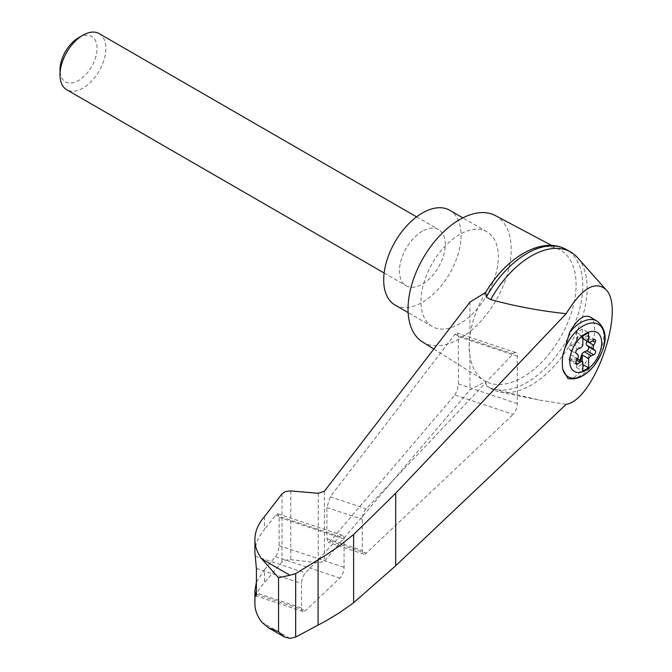 <?xml version="1.0" encoding="UTF-8"?>
<svg xmlns="http://www.w3.org/2000/svg" width="672" height="672" viewBox="0 0 672 672"><rect width="100%" height="100%" fill="white"/><g stroke="black" fill="none" stroke-linecap="round" stroke-linejoin="round"><path stroke-width="0.5" stroke-dasharray="3.36 2.52" d="M566.168 404.326L538.213 399.899L490.703 388.307A79.019 45.62 120 0 0 491.761 388.954A79.019 45.62 120 0 0 499.918 392.028A79.019 45.62 120 0 0 570.78 343.333A79.019 45.62 120 0 0 577.517 257.611M469.955 302.106L469.955 336.025C468.838 344.039 468.838 350.683 469.955 355.967A75.558 43.621 120 0 0 484.117 380.52A75.558 43.621 120 0 0 485.671 381.419L469.955 389.886L324.374 561.212L318.242 562.876L290.027 559.566L284.97 560.179L282.022 562.01L264.482 582.649C258.166 589.201 254.965 596.24 254.906 603.792M551.687 245.456L559.658 249.682A75.558 43.621 120 0 1 561.221 336.017A75.558 43.621 120 0 1 485.671 381.419L486.343 385.795L490.703 388.307M485.671 292.412A75.558 43.621 120 0 0 469.955 336.025A75.558 43.621 120 0 0 469.955 355.967L469.955 389.886M454.86 394.976L457.363 390.02L458.413 383.964L458.413 336.605L457.145 333.043L454.86 334.387L330.221 496.793L326.903 507.52L326.903 538.7L328.163 542.262L330.221 541.195L454.86 394.976L513.106 414.389A8.106 3.31 108.4 0 0 517.297 403.586L517.297 356.227A8.106 3.31 108.4 0 0 515.802 352.59A8.106 3.31 108.4 0 0 513.106 353.808L366.215 508.788A8.106 3.31 108.4 0 0 362.292 519.322L362.292 550.494A8.106 3.31 108.4 0 0 363.787 554.131A8.106 3.31 108.4 0 0 366.215 553.19L513.106 414.389M582.851 338.705L581.969 338.201A4.049 2.344 120 0 1 581.339 337.462L581.91 337.798A4.049 2.344 120 0 0 582.271 338.327L582.851 338.654M582.271 338.327L582.271 329.12L588.58 332.758M589.655 316.798C603.49 322.829 585.673 378.101 569.705 378.655L567.991 378.563M422.419 341.88A72.937 42.109 120 0 0 496.104 300.216A72.937 42.109 120 0 0 495.34 215.569M559.658 249.682A75.558 43.621 120 0 0 522.673 253.865M264.482 516.617L264.482 529.603C258.166 536.878 254.965 544.58 254.906 552.72M256.402 582.128L264.482 569.663L264.482 582.649M301.51 607.933A8.106 3.31 108.4 0 0 303.005 611.57A8.106 3.31 108.4 0 0 305.424 610.63L339.872 578.08A8.106 3.31 108.4 0 0 344.064 567.277L344.064 539.003A8.106 3.31 108.4 0 0 342.569 535.366A8.106 3.31 108.4 0 0 339.872 536.584L305.424 572.922A8.106 3.31 108.4 0 0 301.51 583.456L301.51 607.933L256.402 592.897M264.482 569.663L276.36 555.559L278.351 550.805L279.132 545.639L279.132 517.364L277.864 513.803L275.579 515.147L264.482 529.603M486.343 385.795A79.019 45.62 120 0 0 487.41 386.442A79.019 45.62 120 0 0 566.429 340.813A79.019 45.62 120 0 0 566.429 249.572M395.035 305.029A54.709 31.584 120 0 0 449.736 273.445A54.709 31.584 120 0 0 449.736 210.277M422.386 231.185A32.416 18.715 120 0 0 401.209 259.753A32.416 18.715 120 0 0 406.174 285.734A32.416 18.715 120 0 0 422.386 284.122A32.416 18.715 120 0 0 443.562 255.562A32.416 18.715 120 0 0 438.598 229.58A32.416 18.715 120 0 0 422.386 231.185M459.64 234.494A54.709 31.584 120 0 0 423.898 282.702A54.709 31.584 120 0 0 432.281 326.542A54.709 31.584 120 0 0 486.99 294.958A54.709 31.584 120 0 0 486.99 231.781A54.709 31.584 120 0 0 459.64 234.494M99.145 33.6A32.416 18.715 -60 0 1 104.11 59.581A32.416 18.715 -60 0 1 82.933 88.141A32.416 18.715 -60 0 1 66.721 89.754M78.54 37.741A26.2 15.128 -60 0 1 97.062 48.443A26.2 15.128 -60 0 1 78.54 80.531A26.2 15.128 -60 0 1 60.01 69.838M586.992 341.099L588.378 338.234A2.428 1.403 120 0 0 588.244 335.689A2.428 1.403 120 0 0 586.79 335.966L584.388 337.739L591.268 341.704M581.969 338.201A4.049 2.344 120 0 0 584.388 337.739M581.339 337.462L580.432 335.395A2.428 1.403 120 0 0 580.054 334.958A2.428 1.403 120 0 0 577.24 337.235L576.332 340.351L576.904 340.679A4.049 2.344 120 0 1 576.542 341.636L582.851 345.274M576.307 364.241L569.428 360.276A2.428 1.403 120 0 1 569.293 357.731L570.78 354.665A4.049 2.344 120 0 0 570.78 350.599L569.293 349.255A2.428 1.403 120 0 1 569.159 347.113A2.428 1.403 120 0 1 570.881 345.148L573.283 344.148A4.049 2.344 120 0 0 576.332 340.351M569.428 360.276A2.428 1.403 120 0 0 570.881 359.999L573.283 358.226L576.853 360.293M576.332 358.504L577.819 360.898A2.428 1.403 120 0 0 578.197 361.334L577.618 361.007A2.428 1.403 120 0 1 577.24 360.562L576.332 358.504A4.049 2.344 120 0 0 575.702 357.764A4.049 2.344 120 0 0 573.283 358.226M577.618 361.007A2.428 1.403 120 0 0 579.726 360.083M578.197 361.334A2.428 1.403 120 0 0 580.297 360.419M576.904 358.831A4.049 2.344 120 0 0 576.542 358.294L582.851 361.939M581.91 337.798L581.003 335.731A2.428 1.403 120 0 0 580.625 335.286A2.428 1.403 120 0 0 577.819 337.571L576.904 340.679M582.271 329.12L576.542 332.43L576.542 341.636M576.542 358.294L576.542 367.5L582.271 364.19L582.851 364.526M576.542 367.5L582.851 371.146M576.542 332.43L582.851 336.067M582.271 364.19L582.271 361.561M289.909 638.4L261.803 622.171M324.374 491.266L324.374 561.212M596.954 321.006A32.416 18.715 -60 0 1 599.08 354.388A32.416 18.715 -60 0 1 569.705 378.655M256.343 594.266L305.424 610.63M256.402 568.42L301.51 583.456M255.108 556.147L305.424 572.922M290.774 490.938L290.774 559.642M282.022 493.828L282.022 562.01M318.242 493.29L318.242 562.876M279.132 545.639L344.064 567.277M275.579 556.651L339.872 578.08M279.132 517.364L344.064 539.003M275.579 515.147L339.872 536.584M458.413 383.964L517.297 403.586M458.413 336.605L517.297 356.227M454.86 334.387L513.106 353.808M330.221 496.793L366.215 508.788M326.903 507.52L362.292 519.322M326.903 538.7L362.292 550.494M330.221 541.195L366.215 553.19M577.24 360.562L577.819 360.898M570.881 359.999L575.82 362.846M569.293 357.731L576.164 361.704M570.78 354.665L577.66 358.638M570.78 350.599L577.66 354.564M569.293 349.255L576.164 353.22M570.881 345.148L577.76 349.121M573.283 344.148L580.154 348.121M577.24 337.235L577.819 337.571M580.432 335.395L581.003 335.731M586.79 335.966L593.662 339.94M588.378 338.234L592.637 340.696M538.213 399.899L499.918 392.028M433.835 349.028L484.117 380.52M303.005 611.57L255.755 595.82M342.569 535.366L277.864 513.803M515.802 352.59L457.145 333.043M363.787 554.131L328.163 542.262M491.761 388.954L487.41 386.442M486.99 231.781L462.865 217.854M432.281 326.542L408.156 312.614M384.14 273.008L406.174 285.734M416.564 216.863L438.598 229.58M577.559 358.84L575.702 357.764M580.625 335.286L580.054 334.958M595.115 339.662L588.244 335.689"/><path stroke-width="1.01" d="M566.168 404.326C594.418 400.268 626.153 308.23 605.783 289.439C594.905 280.367 581.7 288.448 566.168 313.673L395.716 493.189L353.615 534.559L353.615 602.776L395.716 565.706L566.168 404.326M605.783 289.439L577.517 257.611A79.019 45.62 120 0 0 570.78 252.084A79.019 45.62 120 0 0 490.703 299.578C514.828 306.214 539.986 310.909 566.168 313.673M353.615 534.559L339.368 545.882L326.357 554.786L295.663 573.611L289.909 575.232L278.544 577.777L261.803 559.003C257.242 552.871 254.94 546.412 254.906 539.616L254.906 552.72L256.402 568.42L256.402 592.897L255.755 595.82L254.906 590.688L254.906 603.792C254.94 610.142 257.242 616.266 261.803 622.171L268.271 627.673L284.206 636.88L289.909 638.4L295.663 637.098L326.357 620.659L339.368 612.83L353.615 602.776M254.906 539.616C254.965 531.544 258.166 523.874 264.482 516.617L282.022 493.828L284.97 491.753L290.027 490.896L318.242 493.29L324.374 491.266L469.955 302.106L485.671 292.421A75.558 43.621 120 0 1 522.673 253.865M585.715 370.373A22.562 13.028 -60 0 1 570.427 355.488A22.562 13.028 -60 0 1 588.79 332.102A22.562 13.028 -60 0 1 601.591 344.568A22.562 13.028 -60 0 1 585.715 370.373M580.154 348.121A4.049 2.344 120 0 0 582.851 345.274L582.851 336.067L588.58 332.758L588.58 341.964A4.049 2.344 120 0 0 588.848 342.166A4.049 2.344 120 0 0 591.268 341.704L593.662 339.94A2.428 1.403 120 0 1 595.115 339.662A2.428 1.403 120 0 1 595.258 342.199L593.771 345.265A4.049 2.344 120 0 0 593.771 349.339L595.258 350.683A2.428 1.403 120 0 1 595.392 352.817A2.428 1.403 120 0 1 593.662 354.791L591.268 355.782A4.049 2.344 120 0 0 588.58 358.63L588.58 367.836L582.851 371.146L582.851 361.939A4.049 2.344 120 0 0 582.582 361.738A4.049 2.344 120 0 0 580.154 362.2L577.76 363.964A2.428 1.403 120 0 1 576.307 364.241A2.428 1.403 120 0 1 576.164 361.704L577.66 358.638A4.049 2.344 120 0 0 577.66 354.564L576.164 353.22A2.428 1.403 120 0 1 576.038 351.086A2.428 1.403 120 0 1 577.76 349.121L580.154 348.121M582.851 338.654L588.58 341.964M596.954 321.006C611.848 333.472 603.758 351.859 593.578 366.324C585.346 376.06 576.811 380.142 567.991 378.563L562.783 369.466A43.714 17.842 -71.6 0 1 562.783 355.295L569.705 332.254C576.979 319.544 583.632 314.395 589.655 316.798L596.954 321.006A32.416 18.715 -60 0 0 569.705 332.254M551.687 245.456L495.34 215.569A72.937 42.109 120 0 0 459.64 219.61A72.937 42.109 120 0 0 412.188 283.189A72.937 42.109 120 0 0 422.419 341.88L433.835 349.028M254.906 590.688L256.402 582.128M268.271 627.673L278.544 631.688L284.206 636.88M295.663 573.611L295.663 637.098M318.083 559.877L318.083 625.103M570.78 252.084L566.429 249.572A79.019 45.62 120 0 0 564.06 248.363A79.019 45.62 120 0 0 486.343 297.066L490.703 299.578M486.343 297.066L485.671 292.412M462.865 217.854L449.736 210.277A54.709 31.584 120 0 0 422.386 212.99A54.709 31.584 120 0 0 386.644 261.198A54.709 31.584 120 0 0 395.035 305.029L408.156 312.614M384.14 273.008L66.721 89.754A32.416 18.715 -60 0 1 60.01 74.911A32.416 18.715 -60 0 1 82.933 35.204A32.416 18.715 -60 0 1 99.145 33.6L416.564 216.863M60.01 74.911L60.01 69.838A26.2 15.128 -60 0 1 78.54 37.741L82.933 35.204M579.726 360.083A2.428 1.403 120 0 0 580.432 358.722L581.339 355.614A4.049 2.344 120 0 1 584.388 351.817L586.79 350.818A2.428 1.403 120 0 0 588.512 348.844A2.428 1.403 120 0 0 588.378 346.71L586.891 345.366A4.049 2.344 120 0 1 586.891 341.292L586.992 341.099M582.271 361.561L582.271 354.984L588.58 358.63M582.271 354.984A4.049 2.344 120 0 0 581.91 355.942L581.003 359.058A2.428 1.403 120 0 1 580.297 360.419M582.851 364.526L588.58 367.836M562.783 355.295A30.257 17.472 -60 0 1 595.72 323.266A30.257 17.472 -60 0 1 595.72 363.46A30.257 17.472 -60 0 1 562.783 369.466M289.909 575.232L261.803 559.003M278.544 577.777L278.544 631.688M255.108 593.855L256.343 594.266M395.716 493.189L395.716 565.706M586.891 341.292L593.771 345.265M586.891 345.366L593.771 349.339M588.378 346.71L595.258 350.683M586.79 350.818L593.662 354.791M584.388 351.817L591.268 355.782M581.339 355.614L581.91 355.942M580.432 358.722L581.003 359.058M576.853 360.293L580.154 362.2M575.82 362.846L577.76 363.964M592.637 340.696L595.258 342.199M485.638 292.48C505.193 258.88 539.557 237.082 564.06 248.363M582.582 361.738L577.559 358.84M588.848 342.166L582.851 338.705"/></g></svg>
